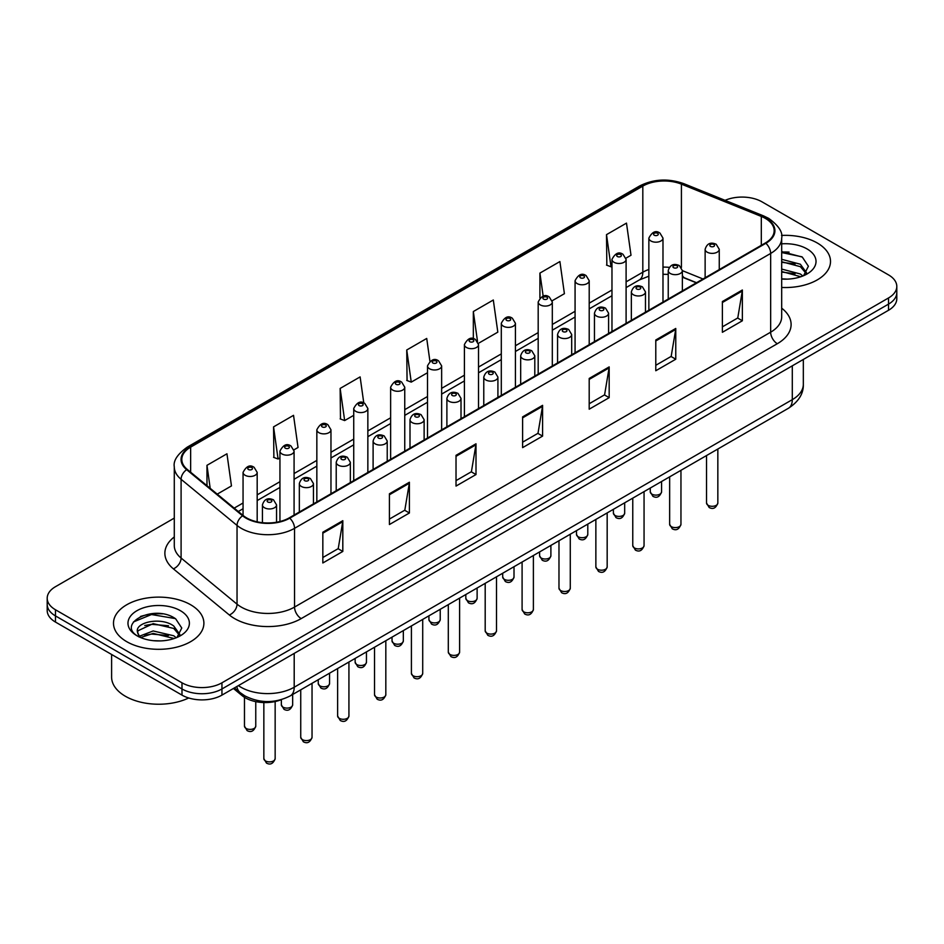 <?xml version="1.0" encoding="UTF-8"?>
<svg xmlns="http://www.w3.org/2000/svg" width="944" height="944" viewBox="0 0 944 944"><rect width="100%" height="100%" fill="white"/><g stroke="black" fill="none" stroke-linecap="round" stroke-linejoin="round"><path stroke-width="1.42" d="M696.33 282.822L682.37 277.182M281.631 699.551A28.249 16.308 180 0 1 242.101 695.622L233.439 688.483M817.268 242.986A45.206 26.102 0 0 0 781.514 235.434A45.206 26.102 0 0 1 817.268 242.986A45.206 26.102 0 0 1 830.508 261.441A45.206 26.102 0 0 0 817.268 242.986M190.653 604.762A45.206 26.102 0 0 0 141.388 599.11A45.206 26.102 0 0 0 113.492 623.217A45.206 26.102 0 0 0 126.732 641.672A45.206 26.102 0 0 0 175.985 647.324A45.206 26.102 0 0 0 203.892 623.217A45.206 26.102 0 0 0 190.653 604.762A45.206 26.102 0 0 0 141.388 599.11A45.206 26.102 0 0 0 113.492 623.217A45.206 26.102 0 0 0 126.732 641.672A45.206 26.102 0 0 0 175.985 647.324A45.206 26.102 0 0 0 203.892 623.217A45.206 26.102 0 0 0 190.653 604.762M765.336 218.383A30.137 17.393 180 0 1 774.163 230.69A30.137 17.393 180 0 1 765.336 242.986L289.206 517.878A30.137 17.393 180 0 1 243.21 515.554L187.266 469.428A30.137 17.393 180 0 1 181.814 459.445A30.137 17.393 180 0 1 190.641 447.137L642.817 186.086A30.137 17.393 180 0 1 681.415 184.139L761.312 216.436A30.137 17.393 180 0 1 765.336 218.383M765.867 218.076A30.892 17.83 0 0 0 761.737 216.082L681.839 183.773A30.892 17.83 0 0 0 642.286 185.779L190.11 446.831A30.892 17.83 0 0 0 186.652 469.675L242.596 515.802A30.892 17.83 0 0 0 289.737 518.185L765.867 243.292A30.892 17.83 0 0 0 765.867 218.076M174.286 518.103L55.472 586.696A28.249 16.308 0 0 0 47.2 598.225L47.2 610.532A28.249 16.308 0 0 0 55.472 622.061L181.991 695.114L181.991 688.967A28.249 16.308 0 0 0 221.946 688.967L888.528 304.121A28.249 16.308 0 0 0 896.8 292.581A28.249 16.308 0 0 1 888.528 304.121L221.946 688.967A28.249 16.308 0 0 1 181.991 688.967L55.472 615.913L181.991 688.967L181.991 682.807A28.249 16.308 0 0 0 221.946 682.807L888.528 297.962A28.249 16.308 0 0 0 896.8 286.433A28.249 16.308 0 0 0 888.528 274.905L762.009 201.851A28.249 16.308 0 0 0 725.075 200.34M47.2 604.384A28.249 16.308 0 0 0 55.472 615.913A28.249 16.308 0 0 1 47.2 604.384M322.836 532.215L322.836 562.978L342.814 551.438L342.814 520.687L322.836 532.215M322.836 557.515L338.223 548.629L342.731 521.702A7.528 4.354 -120 0 0 342.814 520.687M338.094 548.712L342.814 551.438M389.424 493.771L389.424 524.534L409.401 512.993L409.401 482.242L389.424 493.771M389.424 519.07L404.811 510.185L409.318 483.257A7.528 4.354 -120 0 0 409.401 482.242M404.681 510.267L409.401 512.993M456.023 455.327L456.023 486.077L476 474.549L476 443.786L456.023 455.327M456.023 480.626L471.41 471.74L475.918 444.813A7.528 4.354 -120 0 0 476 443.786M471.268 471.823L476 474.549M722.384 301.537L722.384 332.3L742.362 320.771L742.362 290.009L722.384 301.537M722.384 326.848L737.771 317.963L742.279 291.035A7.528 4.354 -120 0 0 742.362 290.009M737.63 318.034L742.362 320.771M655.785 339.993L655.785 370.744L675.762 359.216L675.762 328.453L655.785 339.993M655.785 365.293L671.172 356.407L675.692 329.48A7.528 4.354 -120 0 0 675.762 328.453M671.042 356.478L675.762 359.216M589.198 378.438L589.198 409.189L609.175 397.66L609.175 366.897L589.198 378.438M589.198 403.737L604.585 394.852L609.092 367.924A7.528 4.354 -120 0 0 609.175 366.897M604.455 394.934L609.175 397.66M522.61 416.882L522.61 447.633L542.588 436.104L542.588 405.342L522.61 416.882M522.61 442.181L537.997 433.296L542.505 406.368A7.528 4.354 -120 0 0 542.588 405.342M537.856 433.379L542.588 436.104M781.691 287.46A45.206 26.102 0 0 0 830.508 261.441A45.206 26.102 0 0 1 781.691 287.46M47.2 598.225A28.249 16.308 0 0 0 55.472 609.765L181.991 682.807M293.926 449.851L298.044 447.48L293.537 415.336L273.559 426.877L273.878 457.451M217.238 494.137L231.457 485.924L226.949 453.793L206.972 465.321L206.972 485.664M478.384 343.356L497.818 332.146L493.311 300.003L473.333 311.544L473.333 338.731M552.169 300.758L564.406 293.69L559.898 261.559L539.921 273.087L539.921 297.95M625.955 258.16L631.005 255.246L626.486 223.114L606.508 234.643L606.839 265.217M363.782 402.97L360.124 376.892L340.147 388.432L340.477 419.006M429.921 361.281L426.723 338.448L406.746 349.988L407.065 380.55M406.746 349.988L411.254 382.119L427.514 372.727M411.254 382.119L406.746 380.432M473.333 311.544L477.522 341.421M539.921 273.087L543.166 296.192M606.508 234.643L611.028 266.786L611.972 266.232M611.028 266.786L606.508 265.099M340.147 388.432L344.654 420.564L353.729 415.325M344.654 420.564L340.147 418.876M273.559 426.877L278.067 459.008L279.943 457.923M278.067 459.008L273.559 457.333M206.972 465.321L210.193 488.331M162.462 613.883A37.666 21.747 0 0 0 140.408 616.503M789.078 252.107A37.666 21.747 0 0 0 781.691 252.095M181.991 695.114A28.249 16.308 0 0 0 221.946 695.114L888.528 310.269A28.249 16.308 0 0 0 896.8 298.741L896.8 286.433M781.691 278.846L787.343 279.129M781.691 269.075L800.359 273.996L802.848 275.99M781.691 271.518L800.807 276.745M781.691 259.317L800.359 264.226L806.483 272.674M781.691 261.748L800.359 266.668L805.999 273.312M781.691 279.046A30.704 17.724 0 0 0 807.026 273.984A30.704 17.724 0 0 0 807.026 248.909A30.704 17.724 0 0 0 781.691 243.835M803.58 275.695L808.394 266.243L802.306 257.075L781.691 251.588M781.691 252.544L801.893 256.803M781.691 262.302L795.096 263.978M781.691 272.073L795.096 273.748M111.604 654.475L111.604 677.049A47.082 27.187 0 0 0 125.399 696.271A47.082 27.187 0 0 0 188.717 697.982M153.553 640.693L160.728 640.905M139.464 636.197L153.176 630.958L173.743 635.772L176.233 637.766M140.727 637.507L153.176 633.4L174.192 638.522M139.688 637.141L137.482 631.984A21.287 12.296 0 0 0 140.916 637.672M179.856 634.451L173.743 626.002C160.964 616.467 134.673 622.356 137.482 631.984L137.399 631.052M137.541 632.279L138.131 630.698L153.176 623.642L173.743 628.444L179.372 635.088M176.965 637.471L181.767 628.02L175.69 618.851C154.143 603.369 115.852 623.772 137.966 636.291L139.063 636.952M180.398 610.685A30.704 17.724 0 0 0 136.974 610.685A30.704 17.724 0 0 0 136.974 635.76A30.704 17.724 0 0 0 180.398 635.749A30.704 17.724 0 0 0 180.398 610.685M133.47 621.931L151.5 614.532L175.265 618.58M144.739 625.53L151.5 624.303L168.469 625.754M144.739 635.288L151.5 634.061L168.469 635.524M242.101 694.111L242.101 695.622M781.691 308.181A47.082 27.187 180 0 1 777.313 343.722L301.195 618.603A9.416 5.44 60 0 1 294.54 607.075L770.658 332.182A37.666 21.747 0 0 0 781.691 316.806L781.691 238.065A37.666 21.747 180 0 1 770.658 253.44A9.416 5.44 -120 0 0 765.867 243.292M301.195 618.603A47.082 27.187 180 0 1 234.608 618.603A47.082 27.187 180 0 1 229.333 614.981L173.377 568.843A47.082 27.187 180 0 1 174.286 536.947M241.263 607.075A37.666 21.747 0 0 0 294.54 607.075L294.54 528.333A37.666 21.747 180 0 1 237.038 525.43L181.095 479.304A37.666 21.747 180 0 1 174.286 466.82L174.286 545.561A37.666 21.747 0 0 0 181.095 558.034L237.038 604.172A37.666 21.747 0 0 0 241.263 607.075M781.691 238.065C782.954 232.189 778.623 225.616 768.711 218.383L763.755 215.975A9.416 4.413 112 0 0 761.737 216.082M763.755 215.975L683.857 183.679C668.258 178.156 653.449 178.959 639.442 186.074A9.416 5.44 60 0 1 642.286 185.779M190.11 446.831A9.416 5.44 -120 0 0 187.266 447.137C177.496 454.158 173.165 460.731 174.286 466.82M186.652 469.675A9.416 6.301 129.5 0 0 181.095 479.304L181.095 558.034A9.416 6.301 -50.5 0 1 173.377 568.843M683.857 183.679A9.416 4.413 112 0 0 681.839 183.773M242.596 515.802A9.416 6.301 129.5 0 0 237.038 525.43L237.038 604.172A9.416 6.301 -50.5 0 1 229.333 614.981M289.737 518.185A9.416 5.44 60 0 1 294.54 528.333L770.658 253.44L770.658 332.182A9.416 5.44 60 0 0 777.313 343.722M221.946 682.807L221.946 695.114M888.528 297.962L888.528 310.269M55.472 609.765L55.472 622.061M190.641 447.137L190.641 472.212M761.312 216.436L761.312 245.31M681.415 184.139L681.415 267.482M702.997 278.976L682.37 270.645M669.272 267.364A30.137 17.393 0 0 0 662.983 267.117M648.858 269.5A30.137 17.393 0 0 0 642.817 272.202L626.096 281.855M642.817 186.086L642.817 272.202A16.957 9.782 60 0 1 639.3 279.967L626.096 287.59M611.972 290.009L589.209 303.154M575.073 311.308L552.311 324.453M538.186 332.607L515.424 345.752M501.299 353.906L478.525 367.051M464.401 375.205L441.639 388.35M427.514 396.504L404.752 409.649M390.627 417.803L367.853 430.948M353.729 439.102L330.966 452.247M316.842 460.401L294.08 473.546M279.943 481.7L257.181 494.845M243.056 502.999L234.195 508.12M696.542 282.704L684.778 277.949A16.957 7.941 -68 0 1 682.37 275.447M522.61 417.85L542.505 406.368M589.198 379.405L609.092 367.924M655.785 340.961L675.692 329.48M722.384 302.517L742.279 291.035M456.023 456.306L475.918 444.813M389.424 494.75L409.318 483.257M322.836 533.195L342.731 521.702M238.395 685.615A37.666 21.747 0 0 0 240.932 687.232A37.666 21.747 0 0 0 294.198 687.232L792.299 399.654A37.666 21.747 0 0 0 803.332 384.279C803.615 393.624 798.636 401.625 788.405 408.28L290.304 695.858A18.833 10.88 60 0 0 294.198 687.232L294.198 653.401M792.299 365.824L792.299 399.654A18.833 10.88 60 0 1 788.405 408.28M236.873 686.5A18.833 12.602 129.5 0 0 240.154 692.625L234.431 687.905M717.841 503.034C715.977 508.12 713.098 509.607 709.168 507.506L706.537 503.034A5.652 3.257 0 0 0 708.201 505.347A5.652 3.257 0 0 0 714.36 506.055A5.652 3.257 0 0 0 717.841 503.034L717.841 449.014M707.198 252.178A7.068 4.083 180 0 1 705.133 249.299C706.938 243.505 710.631 241.817 716.213 244.26L719.257 249.299A7.068 4.083 180 0 1 714.891 253.063A7.068 4.083 180 0 1 707.198 252.178M713.853 244.484A2.36 1.357 0 0 0 710.525 244.484A2.36 1.357 0 0 0 710.525 246.408A2.36 1.357 0 0 0 713.853 246.408A2.36 1.357 0 0 0 713.853 244.484M651.926 494.16A5.652 3.257 0 0 0 658.086 494.868A5.652 3.257 0 0 0 661.579 491.848C659.714 496.933 656.823 498.42 652.906 496.32L650.274 491.848A5.652 3.257 0 0 0 651.926 494.16M662.983 302.08L662.983 238.1A7.068 4.083 180 0 1 658.629 241.876A7.068 4.083 180 0 1 650.935 240.991A7.068 4.083 180 0 1 648.858 238.1L648.858 310.234M654.263 235.221A2.36 1.357 0 0 0 657.59 235.221A2.36 1.357 0 0 0 657.59 233.298A2.36 1.357 0 0 0 654.263 233.298A2.36 1.357 0 0 0 654.263 235.221M680.954 524.333C679.09 529.419 676.199 530.906 672.281 528.805L669.65 524.333A5.652 3.257 0 0 0 671.302 526.646A5.652 3.257 0 0 0 677.462 527.354A5.652 3.257 0 0 0 680.954 524.333L680.954 470.313M670.311 273.477A7.068 4.083 180 0 1 668.234 270.598C670.039 264.804 673.733 263.116 679.326 265.559L682.37 270.598A7.068 4.083 180 0 1 678.004 274.362A7.068 4.083 180 0 1 670.311 273.477M676.966 265.783A2.36 1.357 0 0 0 673.638 265.783A2.36 1.357 0 0 0 673.638 267.707A2.36 1.357 0 0 0 676.966 267.707A2.36 1.357 0 0 0 676.966 265.783M644.056 545.632C642.203 550.718 639.312 552.205 635.395 550.104L632.763 545.632A5.652 3.257 0 0 0 634.415 547.945A5.652 3.257 0 0 0 640.575 548.653A5.652 3.257 0 0 0 644.056 545.632L644.056 491.612M633.412 294.776A7.068 4.083 180 0 1 631.347 291.897C633.153 286.091 636.846 284.415 642.427 286.858L645.472 291.897A7.068 4.083 180 0 1 641.118 295.661A7.068 4.083 180 0 1 633.412 294.776M640.079 287.082A2.36 1.357 0 0 0 636.74 287.082A2.36 1.357 0 0 0 636.74 289.006A2.36 1.357 0 0 0 640.079 289.006A2.36 1.357 0 0 0 640.079 287.082M607.169 566.931C605.305 572.017 602.414 573.504 598.496 571.403L595.865 566.931A5.652 3.257 0 0 0 597.528 569.244A5.652 3.257 0 0 0 603.676 569.952A5.652 3.257 0 0 0 607.169 566.931L607.169 512.911M596.525 316.075A7.068 4.083 180 0 1 594.46 313.196C596.266 307.39 599.959 305.714 605.541 308.157L608.585 313.196A7.068 4.083 180 0 1 604.219 316.96A7.068 4.083 180 0 1 596.525 316.075M603.181 308.381A2.36 1.357 0 0 0 599.853 308.381A2.36 1.357 0 0 0 599.853 310.305A2.36 1.357 0 0 0 603.181 310.305A2.36 1.357 0 0 0 603.181 308.381M570.282 588.23C568.418 593.316 565.527 594.803 561.609 592.702L558.978 588.23A5.652 3.257 0 0 0 560.63 590.543A5.652 3.257 0 0 0 566.789 591.251A5.652 3.257 0 0 0 570.282 588.23L570.282 534.21M559.639 337.374A7.068 4.083 180 0 1 557.562 334.495C559.367 328.689 563.061 327.013 568.642 329.456L571.686 334.495A7.068 4.083 180 0 1 567.332 338.259A7.068 4.083 180 0 1 559.639 337.374M566.294 329.68A2.36 1.357 0 0 0 562.966 329.68A2.36 1.357 0 0 0 562.966 331.604A2.36 1.357 0 0 0 566.294 331.604A2.36 1.357 0 0 0 566.294 329.68M615.04 515.459A5.652 3.257 0 0 0 621.199 516.167A5.652 3.257 0 0 0 624.68 513.147C622.828 518.232 619.937 519.719 616.007 517.619L613.388 513.147A5.652 3.257 0 0 0 615.04 515.459M626.096 323.379L626.096 259.399A7.068 4.083 180 0 1 621.73 263.175A7.068 4.083 180 0 1 614.037 262.29A7.068 4.083 180 0 1 611.972 259.399L611.972 331.533M617.364 256.52A2.36 1.357 0 0 0 620.692 256.52A2.36 1.357 0 0 0 620.692 254.597A2.36 1.357 0 0 0 617.364 254.597A2.36 1.357 0 0 0 617.364 256.52M578.141 536.758A5.652 3.257 0 0 0 584.301 537.466A5.652 3.257 0 0 0 587.793 534.446C585.929 539.531 583.038 541.018 579.12 538.918L576.489 534.446A5.652 3.257 0 0 0 578.141 536.758M589.209 344.678L589.209 280.698A7.068 4.083 180 0 1 584.843 284.474A7.068 4.083 180 0 1 577.15 283.589A7.068 4.083 180 0 1 575.073 280.698L575.073 352.832M580.477 277.819A2.36 1.357 0 0 0 583.805 277.819A2.36 1.357 0 0 0 583.805 275.896A2.36 1.357 0 0 0 580.477 275.896A2.36 1.357 0 0 0 580.477 277.819M541.254 558.057A5.652 3.257 0 0 0 547.414 558.765A5.652 3.257 0 0 0 550.895 555.745C549.042 560.83 546.151 562.317 542.234 560.217L539.602 555.745A5.652 3.257 0 0 0 541.254 558.057M552.311 365.977L552.311 301.997A7.068 4.083 180 0 1 547.957 305.773A7.068 4.083 180 0 1 540.251 304.888A7.068 4.083 180 0 1 538.186 301.997L538.186 374.131M543.591 299.118A2.36 1.357 0 0 0 546.918 299.118A2.36 1.357 0 0 0 546.918 297.195A2.36 1.357 0 0 0 543.591 297.195A2.36 1.357 0 0 0 543.591 299.118M533.384 609.529C531.531 614.615 528.64 616.102 524.711 614.001L522.091 609.529A5.652 3.257 0 0 0 523.743 611.842A5.652 3.257 0 0 0 529.903 612.55A5.652 3.257 0 0 0 533.384 609.529L533.384 555.509M522.74 358.673A7.068 4.083 180 0 1 520.675 355.794C522.48 349.988 526.174 348.312 531.755 350.755L534.8 355.794A7.068 4.083 180 0 1 530.434 359.558A7.068 4.083 180 0 1 522.74 358.673M529.407 350.979A2.36 1.357 0 0 0 526.068 350.979A2.36 1.357 0 0 0 526.068 352.903A2.36 1.357 0 0 0 529.407 352.903A2.36 1.357 0 0 0 529.407 350.979M496.497 630.828C494.632 635.914 491.741 637.401 487.824 635.3L485.192 630.828A5.652 3.257 0 0 0 486.844 633.141A5.652 3.257 0 0 0 493.004 633.849A5.652 3.257 0 0 0 496.497 630.828L496.497 576.808M485.853 379.972A7.068 4.083 180 0 1 483.776 377.093C485.582 371.287 489.287 369.611 494.868 372.054L497.913 377.093A7.068 4.083 180 0 1 493.547 380.857A7.068 4.083 180 0 1 485.853 379.972M492.508 372.278A2.36 1.357 0 0 0 489.181 372.278A2.36 1.357 0 0 0 489.181 374.202A2.36 1.357 0 0 0 492.508 374.202A2.36 1.357 0 0 0 492.508 372.278M459.61 652.127C457.746 657.213 454.855 658.7 450.937 656.599L448.306 652.127A5.652 3.257 0 0 0 449.958 654.44A5.652 3.257 0 0 0 456.117 655.148A5.652 3.257 0 0 0 459.61 652.127L459.61 598.107M448.955 401.271A7.068 4.083 180 0 1 446.89 398.392C448.695 392.586 452.388 390.91 457.97 393.353L461.014 398.392A7.068 4.083 180 0 1 456.66 402.156A7.068 4.083 180 0 1 448.955 401.271M455.622 393.577A2.36 1.357 0 0 0 452.294 393.577A2.36 1.357 0 0 0 452.294 395.501A2.36 1.357 0 0 0 455.622 395.501A2.36 1.357 0 0 0 455.622 393.577M504.367 579.356A5.652 3.257 0 0 0 510.515 580.064A5.652 3.257 0 0 0 514.008 577.044C512.144 582.129 509.253 583.616 505.335 581.516L502.704 577.044A5.652 3.257 0 0 0 504.367 579.356M515.424 387.276L515.424 323.296A7.068 4.083 180 0 1 511.058 327.072A7.068 4.083 180 0 1 503.364 326.187A7.068 4.083 180 0 1 501.299 323.296L501.299 395.43M506.692 320.417A2.36 1.357 0 0 0 510.02 320.417A2.36 1.357 0 0 0 510.02 318.494A2.36 1.357 0 0 0 506.692 318.494A2.36 1.357 0 0 0 506.692 320.417M467.469 600.655A5.652 3.257 0 0 0 473.628 601.363A5.652 3.257 0 0 0 477.121 598.343C475.257 603.428 472.366 604.915 468.448 602.815L465.817 598.343A5.652 3.257 0 0 0 467.469 600.655M478.525 408.575L478.525 344.595A7.068 4.083 180 0 1 474.171 348.371A7.068 4.083 180 0 1 466.478 347.486A7.068 4.083 180 0 1 464.401 344.595L464.401 416.729M469.805 341.716A2.36 1.357 0 0 0 473.133 341.716A2.36 1.357 0 0 0 473.133 339.793A2.36 1.357 0 0 0 469.805 339.793A2.36 1.357 0 0 0 469.805 341.716M430.582 621.954A5.652 3.257 0 0 0 436.742 622.662A5.652 3.257 0 0 0 440.223 619.642C438.37 624.727 435.479 626.214 431.561 624.114L428.93 619.642A5.652 3.257 0 0 0 430.582 621.954M441.639 429.874L441.639 365.894A7.068 4.083 180 0 1 437.284 369.67A7.068 4.083 180 0 1 429.579 368.785A7.068 4.083 180 0 1 427.514 365.894L427.514 438.028M432.907 363.015A2.36 1.357 0 0 0 436.246 363.015A2.36 1.357 0 0 0 436.246 361.092A2.36 1.357 0 0 0 432.907 361.092A2.36 1.357 0 0 0 432.907 363.015M422.711 673.426C420.847 678.512 417.968 679.999 414.038 677.898L411.407 673.426A5.652 3.257 0 0 0 413.071 675.739A5.652 3.257 0 0 0 419.23 676.447A5.652 3.257 0 0 0 422.711 673.426L422.711 619.406M412.068 422.57A7.068 4.083 180 0 1 410.003 419.691C411.808 413.885 415.502 412.209 421.083 414.652L424.127 419.691A7.068 4.083 180 0 1 419.761 423.455A7.068 4.083 180 0 1 412.068 422.57M418.723 414.876A2.36 1.357 0 0 0 415.395 414.876A2.36 1.357 0 0 0 415.395 416.8A2.36 1.357 0 0 0 418.723 416.8A2.36 1.357 0 0 0 418.723 414.876M385.825 694.725C383.96 699.811 381.069 701.298 377.152 699.197L374.52 694.725A5.652 3.257 0 0 0 376.172 697.038A5.652 3.257 0 0 0 382.332 697.746A5.652 3.257 0 0 0 385.825 694.725L385.825 640.705M375.181 443.869A7.068 4.083 180 0 1 373.104 440.99C374.91 435.184 378.603 433.508 384.196 435.951L387.229 440.99A7.068 4.083 180 0 1 382.875 444.754A7.068 4.083 180 0 1 375.181 443.869M381.836 436.175A2.36 1.357 0 0 0 378.509 436.175A2.36 1.357 0 0 0 378.509 438.099A2.36 1.357 0 0 0 381.836 438.099A2.36 1.357 0 0 0 381.836 436.175M348.926 716.024C347.073 721.11 344.182 722.597 340.265 720.496L337.633 716.024A5.652 3.257 0 0 0 339.285 718.337A5.652 3.257 0 0 0 345.445 719.045A5.652 3.257 0 0 0 348.926 716.024L348.926 662.004M338.282 465.168A7.068 4.083 180 0 1 336.217 462.289C338.023 456.483 341.716 454.807 347.298 457.25L350.342 462.289A7.068 4.083 180 0 1 345.988 466.053A7.068 4.083 180 0 1 338.282 465.168M344.949 457.474A2.36 1.357 0 0 0 341.61 457.474A2.36 1.357 0 0 0 341.61 459.398A2.36 1.357 0 0 0 344.949 459.398A2.36 1.357 0 0 0 344.949 457.474M312.039 737.323C310.175 742.409 307.284 743.896 303.366 741.795L300.735 737.323A5.652 3.257 0 0 0 302.399 739.636A5.652 3.257 0 0 0 308.546 740.344A5.652 3.257 0 0 0 312.039 737.323L312.039 683.303M301.396 486.467A7.068 4.083 180 0 1 299.331 483.588C301.136 477.782 304.829 476.106 310.411 478.549L313.455 483.588A7.068 4.083 180 0 1 309.089 487.352A7.068 4.083 180 0 1 301.396 486.467M308.051 478.773A2.36 1.357 0 0 0 304.723 478.773A2.36 1.357 0 0 0 304.723 480.697A2.36 1.357 0 0 0 308.051 480.697A2.36 1.357 0 0 0 308.051 478.773M275.152 758.622C273.288 763.708 270.397 765.195 266.479 763.094L263.848 758.622A5.652 3.257 0 0 0 265.5 760.935A5.652 3.257 0 0 0 271.66 761.643A5.652 3.257 0 0 0 275.152 758.622L275.152 701.545M264.509 507.766A7.068 4.083 180 0 1 262.432 504.887C264.237 499.081 267.931 497.405 273.512 499.848L276.557 504.887A7.068 4.083 180 0 1 272.202 508.651A7.068 4.083 180 0 1 264.509 507.766M271.164 500.072A2.36 1.357 0 0 0 267.836 500.072A2.36 1.357 0 0 0 267.836 501.996A2.36 1.357 0 0 0 271.164 501.996A2.36 1.357 0 0 0 271.164 500.072M393.683 643.253A5.652 3.257 0 0 0 399.843 643.961A5.652 3.257 0 0 0 403.336 640.941C401.471 646.026 398.58 647.513 394.663 645.413L392.031 640.941A5.652 3.257 0 0 0 393.683 643.253M404.752 451.173L404.752 387.193A7.068 4.083 180 0 1 400.386 390.969A7.068 4.083 180 0 1 392.692 390.084A7.068 4.083 180 0 1 390.627 387.193L390.627 459.327M396.02 384.314A2.36 1.357 0 0 0 399.347 384.314A2.36 1.357 0 0 0 399.347 382.391A2.36 1.357 0 0 0 396.02 382.391A2.36 1.357 0 0 0 396.02 384.314M356.797 664.552A5.652 3.257 0 0 0 362.956 665.26A5.652 3.257 0 0 0 366.449 662.24C364.585 667.325 361.694 668.812 357.776 666.712L355.145 662.24A5.652 3.257 0 0 0 356.797 664.552M367.853 472.472L367.853 408.492A7.068 4.083 180 0 1 363.499 412.268A7.068 4.083 180 0 1 355.794 411.383A7.068 4.083 180 0 1 353.729 408.492L353.729 480.626M359.133 405.613A2.36 1.357 0 0 0 362.461 405.613A2.36 1.357 0 0 0 362.461 403.69A2.36 1.357 0 0 0 359.133 403.69A2.36 1.357 0 0 0 359.133 405.613M319.91 685.851A5.652 3.257 0 0 0 326.069 686.559A5.652 3.257 0 0 0 329.55 683.539C327.698 688.624 324.807 690.111 320.877 688.011L318.246 683.539A5.652 3.257 0 0 0 319.91 685.851M330.966 493.771L330.966 429.791A7.068 4.083 180 0 1 326.6 433.567A7.068 4.083 180 0 1 318.907 432.682A7.068 4.083 180 0 1 316.842 429.791L316.842 501.925M322.234 426.912A2.36 1.357 0 0 0 325.562 426.912A2.36 1.357 0 0 0 325.562 424.989A2.36 1.357 0 0 0 322.234 424.989A2.36 1.357 0 0 0 322.234 426.912M283.011 707.15A5.652 3.257 0 0 0 289.171 707.858A5.652 3.257 0 0 0 292.664 704.838C290.799 709.923 287.908 711.41 283.991 709.31L281.359 704.838A5.652 3.257 0 0 0 283.011 707.15M294.08 515.07L294.08 451.09A7.068 4.083 180 0 1 289.714 454.866A7.068 4.083 180 0 1 282.02 453.981A7.068 4.083 180 0 1 279.943 451.09L279.943 521.525M285.348 448.211A2.36 1.357 0 0 0 288.675 448.211A2.36 1.357 0 0 0 288.675 446.288A2.36 1.357 0 0 0 285.348 446.288A2.36 1.357 0 0 0 285.348 448.211M246.124 728.449A5.652 3.257 0 0 0 252.284 729.157A5.652 3.257 0 0 0 255.765 726.137C253.912 731.222 251.021 732.709 247.104 730.609L244.472 726.137A5.652 3.257 0 0 0 246.124 728.449M257.181 521.831L257.181 472.389A7.068 4.083 180 0 1 252.827 476.165A7.068 4.083 180 0 1 245.121 475.28A7.068 4.083 180 0 1 243.056 472.389L243.056 515.424M248.449 469.51A2.36 1.357 0 0 0 251.788 469.51A2.36 1.357 0 0 0 251.788 467.587A2.36 1.357 0 0 0 248.449 467.587A2.36 1.357 0 0 0 248.449 469.51M639.442 186.074L187.266 447.137M684.778 277.949L682.37 277.064M668.234 274.397L662.983 274.279M648.858 276.179L639.3 279.967M611.972 295.743L589.209 308.889M575.073 317.042L552.311 330.188M538.186 338.341L515.424 351.487M501.299 359.64L478.525 372.786M464.401 380.939L441.639 394.085M427.514 402.238L404.752 415.384M390.627 423.537L367.853 436.683M353.729 444.836L330.966 457.982M316.842 466.135L294.08 479.281M279.943 487.434L257.181 500.58M243.056 508.733L238.289 511.495M290.304 695.858C275.141 703.469 259.989 703.469 244.826 695.858L240.154 692.625M803.332 384.279L803.332 359.452M706.537 503.034L706.537 455.539M705.133 277.748L705.133 249.299M719.257 269.595L719.257 249.299M661.579 491.848L661.579 481.499M662.983 238.1L659.939 233.062C655.844 230.112 652.151 231.787 648.858 238.1M650.274 491.848L650.274 488.024M669.65 524.333L669.65 476.838M668.234 299.047L668.234 270.598M682.37 290.894L682.37 270.598M632.763 545.632L632.763 498.137M631.347 320.346L631.347 291.897M645.472 312.193L645.472 291.897M595.865 566.931L595.865 519.436M594.46 341.645L594.46 313.196M608.585 333.492L608.585 313.196M558.978 588.23L558.978 540.735M557.562 362.944L557.562 334.495M571.686 354.791L571.686 334.495M624.68 513.147L624.68 502.798M626.096 259.399L623.052 254.361C618.957 251.411 615.264 253.086 611.972 259.399M613.388 513.147L613.388 509.323M587.793 534.446L587.793 524.097M589.209 280.698L586.165 275.66C582.059 272.71 578.365 274.385 575.073 280.698M576.489 534.446L576.489 530.622M550.895 555.745L550.895 545.396M552.311 301.997L549.266 296.959C545.172 294.009 541.478 295.684 538.186 301.997M539.602 555.745L539.602 551.921M522.091 609.529L522.091 562.034M520.675 384.243L520.675 355.794M534.8 376.09L534.8 355.794M485.192 630.828L485.192 583.333M483.776 405.542L483.776 377.093M497.913 397.389L497.913 377.093M448.306 652.127L448.306 604.632M446.89 426.841L446.89 398.392M461.014 418.688L461.014 398.392M514.008 577.044L514.008 566.695M515.424 323.296L512.38 318.258C508.285 315.308 504.592 316.983 501.299 323.296M502.704 577.044L502.704 573.22M477.121 598.343L477.121 587.994M478.525 344.595L475.481 339.557C471.386 336.607 467.693 338.282 464.401 344.595M465.817 598.343L465.817 594.519M440.223 619.642L440.223 609.293M441.639 365.894L438.594 360.856C434.5 357.906 430.806 359.581 427.514 365.894M428.93 619.642L428.93 615.818M411.407 673.426L411.407 625.931M410.003 448.14L410.003 419.691M424.127 439.987L424.127 419.691M374.52 694.725L374.52 647.23M373.104 469.439L373.104 440.99M387.229 461.286L387.229 440.99M337.633 716.024L337.633 668.529M336.217 490.738L336.217 462.289M350.342 482.585L350.342 462.289M300.735 737.323L300.735 689.828M299.331 512.037L299.331 483.588M313.455 503.884L313.455 483.588M263.848 758.622L263.848 702.56M262.432 522.681L262.432 504.887M276.557 522.233L276.557 504.887M403.336 640.941L403.336 630.592M404.752 387.193L401.707 382.155C397.601 379.205 393.908 380.88 390.627 387.193M392.031 640.941L392.031 637.117M366.449 662.24L366.449 651.891M367.853 408.492L364.809 403.454C360.714 400.504 357.021 402.179 353.729 408.492M355.145 662.24L355.145 658.416M329.55 683.539L329.55 673.19M330.966 429.791L327.922 424.753C323.827 421.803 320.134 423.478 316.842 429.791M318.246 683.539L318.246 679.715M292.664 704.838L292.664 694.489M294.08 451.09L291.035 446.052C286.929 443.102 283.235 444.777 279.943 451.09M281.359 704.838L281.359 699.657M255.765 726.137L255.765 701.628M257.181 472.389L254.137 467.351C250.042 464.401 246.349 466.076 243.056 472.389M244.472 726.137L244.472 697.321"/></g></svg>

